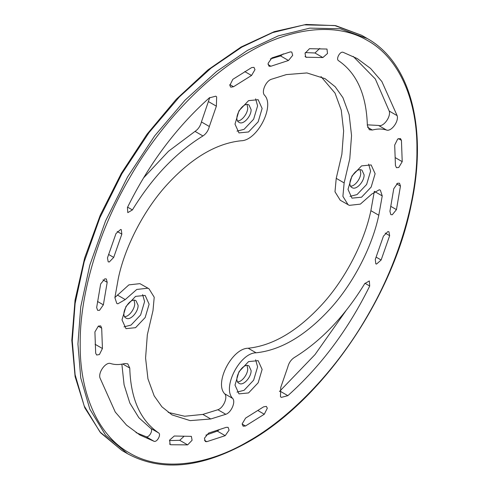 <?xml version="1.0" encoding="UTF-8"?>
<svg xmlns="http://www.w3.org/2000/svg" width="489" height="489" viewBox="0 0 489 489"><rect width="100%" height="100%" fill="white"/><g stroke="black" fill="none" stroke-linecap="round" stroke-linejoin="round"><path stroke-width="0.73" d="M321.004 76.596L335.038 93.13L341.261 110.159L343.639 130.96L341.878 154.231L336.23 178.338L334.989 191.78L340.228 200.227L349.299 205.362L360.344 204.127L371.872 193.999L379.287 189.756L380.35 190.148L382.239 195.906L378.792 215.239C372.227 246.774 353.186 283.528 330.485 308.473C305.857 335.399 281.065 350.173 256.095 352.801C239.903 352.795 221.957 387.643 232.617 398.376C235.949 401.769 231.328 412.533 225.79 414.293L210.765 418.981L190.172 420.626L172.042 414.904L161.914 406.811L154.176 395.876L147.953 378.847L145.575 358.046L147.336 334.776L152.984 310.668L154.218 297.226L148.986 288.779L147.825 288.217L136.779 289.445L125.251 299.574L117.837 303.816L116.773 303.424L114.884 297.667L118.332 278.333C124.897 246.798 143.937 210.044 166.639 185.099C191.266 158.173 216.059 143.399 241.028 140.771C257.22 140.777 275.166 105.93 264.5 95.196C261.175 91.804 265.796 81.046 271.334 79.279L286.358 74.591L306.951 72.947L325.081 78.668L335.209 86.761L342.948 97.696L349.17 114.726L351.548 135.526L349.788 158.797L344.14 182.904L342.905 196.346L348.137 204.799M148.986 288.779L139.915 283.644L128.87 284.879L114.903 297.532M382.239 195.906L374.329 191.34L370.882 210.673C364.317 242.208 345.277 278.962 322.575 303.907C297.948 330.833 273.155 345.607 248.186 348.235C231.994 348.229 214.048 383.076 224.708 393.81C228.039 397.202 223.418 407.96 217.88 409.727L202.856 414.415L184.677 416.249L168.21 412.41M353.205 56.406L375.332 78.986L389.226 111.07C391.151 116.816 383.248 127.44 378.529 125.447L367.343 124.842M209.763 97.5L201.425 121.938C200.38 126.07 198.247 129.218 195.025 131.382L168.473 151.278L143.411 178.075M121.871 364.164L124.096 384.843L129.829 403.022L138.858 417.716L150.655 428.309C153.57 429.868 149.163 437.991 146.095 436.708L136.009 432.6M345.802 310.931L314.977 354.629L279.451 391.506M283.339 53.851L280.576 55.923L270.368 58.943M218.846 430.063L217.299 431.102L205.875 435.155M183.913 436.432L179.726 440.314L169.438 440.589M319.775 48.417L314.959 52.989L305.301 52.574M237.648 120.85C241.749 121.327 248.027 113.081 247.715 107.659L247.043 104.579M237.648 381.817C241.749 382.294 248.027 374.048 247.715 368.627L247.043 365.546M350.65 186.095C354.751 186.572 361.029 178.326 360.717 172.898L360.045 169.824M124.646 316.579C128.748 317.049 135.025 308.81 134.713 303.382L134.041 300.301M389.654 235.68L381.133 260.007L376.493 264.084L375.815 263.871L375.283 259.427L383.425 236.169L387.881 231.554L388.938 231.774L389.654 235.68L385.198 233.106M386.438 130.013C382.196 128.693 377.496 128.699 372.343 130.025L369.342 129.744L367.361 125.52C366.438 94.811 356.842 73.203 338.559 60.697C335.643 59.138 340.051 51.015 343.113 52.299L357.233 58.564L370.583 68.454L381.86 81.516L397.135 115.642C399.061 121.382 391.157 132.006 386.438 130.013L378.529 125.447M202.935 135.954C175.881 152.635 152.372 177.293 132.403 209.928L127.8 212.629L127.409 207.55C148.821 164.108 176.107 127.562 209.274 97.91L215.802 96.174L216.658 96.889L216.37 106.168L209.335 126.504C208.29 130.636 206.156 133.784 202.935 135.954L195.025 131.382M129.762 368.052C130.685 398.767 140.282 420.369 158.564 432.875C161.48 434.434 157.073 442.557 154.004 441.274L139.891 435.008L126.541 425.118L115.263 412.056L99.988 377.936C98.057 372.19 105.966 361.567 110.685 363.559C114.927 364.88 119.628 364.873 124.781 363.547L127.782 363.828L129.762 368.052L122.751 364.005M294.182 357.624C321.242 340.937 344.751 316.279 364.721 283.644L369.323 280.943L369.715 286.022C348.302 329.464 321.016 366.01 287.85 395.662L281.322 397.398L280.466 396.683L280.753 387.404L287.789 367.068C288.834 362.936 290.967 359.788 294.182 357.624M389.935 211.272L393.755 188.736L397.624 183.228L399.507 183.241L400.46 186.052L396.457 209.628L392.276 214.75L390.797 214.604L389.935 211.272M288.492 60.489L270.882 66.241L269.005 66.223L268.051 63.411L271.915 57.904L290.332 51.895L291.805 52.042L292.673 55.373L288.492 60.489L280.576 55.923M107.189 282.306L103.362 304.836L99.499 310.344L97.617 310.332L96.663 307.52L100.667 283.944L104.848 278.822L106.327 278.968L107.189 282.306L103.008 279.885M208.632 433.083L226.236 427.331L228.118 427.349L229.072 430.161L225.209 435.668L206.792 441.677L205.319 441.53L204.451 438.199L208.632 433.083M174.255 436.017L191.376 436.359L192.091 440.265L187.635 444.88L170.826 444.752L170.141 444.532L169.616 440.088L174.255 436.017M264.292 414.232L245.46 425.998L243.131 426.2L242.141 423.92L245.6 418.095L263.595 406.842L266.34 406.383L267.318 408.193L264.292 414.232L258.015 410.607M121.84 234.145L113.699 257.403L109.243 262.018L108.185 261.798L107.47 257.892L115.991 233.565L120.63 229.488L121.309 229.702L121.84 234.145L117.201 231.468M95.685 353.211L94.909 331.915L98.368 326.084L100.697 325.888L101.688 328.162L102.433 348.516L99.408 354.556L96.663 355.014L95.685 353.211M322.868 57.555L305.747 57.213L305.032 53.307L309.488 48.692L326.982 49.041L327.508 53.484L322.868 57.555L314.959 52.989M232.831 79.34L251.664 67.574L253.993 67.378L254.983 69.652L251.523 75.483L233.528 86.73L230.784 87.189L229.806 85.386L232.831 79.34M401.438 140.361L402.215 161.657L398.755 167.489L396.426 167.684L395.436 165.41L394.69 145.056L397.716 139.017L400.46 138.558L401.438 140.361L398.413 138.613M235.001 124.133L238.974 110.765L248.559 100.642L258.149 99.695L262.122 108.472L258.149 121.84L248.559 131.963L238.974 132.91L235.001 124.133M235.001 385.1L238.974 371.732L248.559 361.609L258.149 360.662L262.122 369.439L258.149 382.808L248.559 392.93L238.974 393.877L235.001 385.1M348.003 189.371L351.976 176.009L361.56 165.887L371.151 164.94L375.124 173.717L371.151 187.079L361.56 197.201L351.976 198.155L348.003 189.371M121.999 319.855L125.973 306.493L135.557 296.371L145.147 295.417L149.121 304.201L145.147 317.563L135.557 327.685L125.973 328.632L121.999 319.855M123.98 326.86L131.04 325.075L140.63 314.953L144.597 301.591L142.617 294.58M138.1 305.338L136.034 300.766C129.927 296.456 119.261 314.934 126.046 318.07C130.153 321.096 138.35 311.994 138.1 305.338M349.983 196.382L357.043 194.591L366.634 184.469L370.601 171.107L368.62 164.102M364.103 174.86L362.037 170.288C355.931 165.973 345.265 184.457 352.049 187.587C356.157 190.612 364.354 181.511 364.103 174.86M236.982 392.105L244.042 390.32L253.632 380.197L257.599 366.829L255.619 359.825M251.101 370.583L249.035 366.01C242.929 361.701 232.263 380.179 239.048 383.309C243.155 386.341 251.352 377.239 251.101 370.583M236.982 131.138L244.042 129.353L253.632 119.23L257.599 105.862L255.619 98.857M251.101 109.615L249.035 105.043C242.929 100.734 232.263 119.212 239.048 122.342C243.155 125.367 251.352 116.272 251.101 109.615M121.926 450.473L99.909 431.885L84.181 405.907L75.11 374.715L72.28 340.735L75.11 303.486L84.181 261.817L99.909 217.678L121.926 173.668L149.029 132.598L179.39 96.908L210.936 68.222L241.78 47.146L272.624 32.604L304.176 24.866L334.537 25.501L361.64 35.275L335.68 25.654L306.157 24.45L274.231 31.669L241.108 46.993L208.033 69.823L176.254 99.279L146.981 134.237L121.327 173.351L100.288 215.117L84.658 257.941L75.043 300.185L71.81 340.24L75.098 376.579L84.811 407.838L100.612 432.802L121.926 450.473L127.574 453.731C161.419 472.044 201.633 468.114 248.229 441.94C322.502 400.43 392.795 297.96 411.328 204.341C427.716 128.515 410.522 62.659 367.288 38.533L340.185 28.759L309.824 28.13L278.272 35.868L247.434 50.41L216.59 71.486L185.038 100.172L154.677 135.863L127.574 176.932L105.557 220.942L89.829 265.081L80.758 306.75L77.928 343.993L80.758 377.979L89.829 409.171L105.557 435.149L127.574 453.731M416.934 149.579C417.478 194.854 401.108 258.186 367.618 315.527C334.708 373.199 288.045 419.036 248.559 441.206C209.078 464.629 162.415 472.674 129.506 452.997C96.015 434.336 79.646 389.898 80.19 343.993C79.646 298.718 96.015 235.386 129.506 178.045C162.415 120.373 209.078 74.536 248.559 52.366C288.045 28.943 334.708 20.905 367.618 40.575C401.108 59.236 417.478 103.674 416.934 149.579M376.169 257.147L381.133 260.007M117.342 295.001L125.251 299.574M202.856 414.415L210.765 418.981M217.88 409.727L225.79 414.293M224.708 393.81L232.617 398.376M248.186 348.235L256.095 352.801M370.882 210.673L378.792 215.239M336.23 178.338L344.14 182.904M389.226 111.07L397.135 115.642M367.6 127.293L372.343 130.025M201.425 121.938L209.335 126.504M208.461 101.602L216.37 106.168M127.605 207.153L132.403 209.928M146.095 436.708L154.004 441.274M150.655 428.309L158.564 432.875M279.94 391.096L287.85 395.662M364.953 283.278L369.715 286.022M390.925 206.437L396.457 209.628M396.591 183.821L400.46 186.052M268.051 64.603L270.882 66.241M97.488 301.444L103.362 304.836M204.451 440.326L206.792 441.677M217.299 431.102L225.209 435.668M169.616 444.049L170.826 444.752M179.726 440.314L187.635 444.88M242.141 424.079L245.46 425.998M108.558 254.439L113.699 257.403M95.074 344.268L102.433 348.516M98.234 326.163L101.688 328.162M305.032 56.412L306.799 57.433M229.806 84.579L233.528 86.73M244.763 71.577L251.523 75.483M395.418 157.733L402.215 161.657M367.288 38.533L361.64 35.275"/></g></svg>
